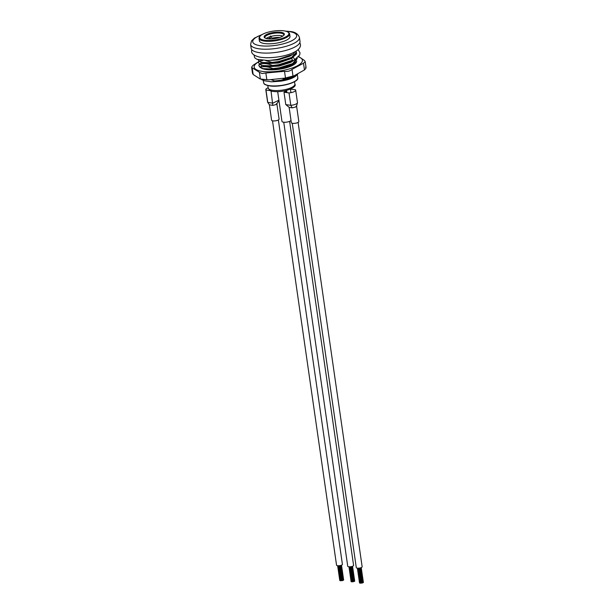 <?xml version="1.0" encoding="UTF-8"?>
<svg xmlns="http://www.w3.org/2000/svg" width="614" height="614" viewBox="0 0 614 614"><rect width="100%" height="100%" fill="white"/><g stroke="black" fill="none" stroke-linecap="round" stroke-linejoin="round"><path stroke-width="0.92" d="M261.05 79.137L264.12 80.741L271.572 81.831L280.59 81.178A17.53 5.365 -8.2 0 0 295.395 76.366L296.846 74.877M280.59 81.178L292.978 77.333L297.798 74.056M295.894 63.004L295.449 62.167M278.165 69.413L291.266 65.452L295.058 62.482M263.613 68.737L266.791 69.359L279.293 68.691L291.189 64.938L294.106 63.15L297.283 58.384L292.471 63.672L279.201 67.816L272.938 68.591L273 68.975L279.255 68.208L294.106 63.15M261.073 64.954L266.415 66.78L278.917 66.112L290.821 62.352L293.5 60.594M263.16 65.637L266.346 66.266L278.848 65.598L290.744 61.837L293.008 60.471L278.81 65.107L272.547 65.882L272.493 65.491C268.011 63.572 263.767 63.096 259.76 64.063L258.387 62.49L258.786 60.963M260.62 61.853L265.969 63.679L278.472 63.012L291.911 58.353M262.715 62.536L265.9 63.165L278.403 62.498L290.299 58.737L292.379 57.455M265.785 60.609L278.027 59.911L289.931 56.158L292.218 54.715M276.139 59.688L286.83 56.995M293.446 52.934L293.845 52.343M261.802 65.537L261.088 66.957M261.357 62.436L260.643 63.856M261.034 62.221L260.658 63.887M262.408 34.384L254.388 38.114L251.494 40.923L250.612 44.484L251.172 48.36A24.667 7.552 -8.2 0 0 259.361 52.658A24.667 7.552 -8.2 0 0 286.093 50.356A24.667 7.552 -8.2 0 0 300 41.322L299.448 37.446C298.013 33.808 294.858 31.821 289.992 31.491L285.272 31.084M260.167 36.096L259.63 36.74A15.457 4.735 -8.2 0 0 259.031 38.367L259.392 40.846A15.457 4.735 -8.2 0 0 264.527 43.54A15.457 4.735 -8.2 0 0 281.281 42.097A15.457 4.735 -8.2 0 0 289.992 36.433L289.639 33.954A15.457 4.735 -8.2 0 0 288.603 32.565L287.912 32.097A14.805 4.536 -8.2 0 0 263.283 33.931A14.805 4.536 -8.2 0 0 260.167 36.096A14.805 4.536 -8.2 0 0 267.151 40.47A14.805 4.536 -8.2 0 0 285.211 37.147A14.805 4.536 -8.2 0 0 287.912 32.097M263.122 66.112A15.457 4.735 -8.2 0 0 263.575 66.703M257.98 59.688L259.369 61.354L258.034 59.704M259.008 61.131L258.41 62.597M258.371 62.405L259.76 64.063M258.816 65.506L260.259 67.555L258.832 65.591L259.231 64.063M262.048 79.95L261.464 79.214M294.674 51.921L293.454 52.957M293.484 53.364L295.395 51.515M295.971 51.162L296.393 52.182L291.581 57.47L278.303 61.615L272.048 62.39L272.102 62.781L278.357 62.006L291.635 57.862L293.216 56.948L296.393 52.182M292.655 60.233L278.748 64.716L272.493 65.491M296.416 74.77L294.259 76.067L280.982 80.211L274.727 80.987L274.78 81.378L281.043 80.603L295.894 75.545M295.395 76.366L297.606 74.24M294.029 64.57A15.457 4.735 -8.2 0 0 294.014 64.324L293.922 63.71M274.727 80.987L271.219 79.759M262.761 79.406L261.994 79.559M272.938 68.591C268.464 66.673 264.212 66.197 260.206 67.164M272.048 62.39L265.724 60.609M262.723 60.502L259.315 60.97M271.572 81.831L274.78 81.378M259.369 61.354L262.393 62.444L272.102 62.781M259.814 64.455L262.838 65.544L272.547 65.882M260.259 67.555L263.283 68.645L273 68.975M285.978 91.248L283.998 92.2L289.017 92.937A5.986 1.834 -8.2 0 0 295.679 90.151A5.986 1.834 -8.2 0 0 295.511 89.805L290.43 89.099L290.944 92.66M286.892 92.622L286.569 90.411M286.155 92.514L285.878 90.58M269.676 36.794A1.642 1.121 64.3 0 1 270.26 37.73L270.667 38.958M284.881 68.154A14.475 4.436 -8.2 0 0 290.66 65.759M290.729 66.258A15.457 4.735 -8.2 0 0 293.4 64.132M272.555 38.866L270.505 35.988M279.784 37.454A9.21 2.824 -8.2 0 0 272.447 38.091M282.831 36.08A9.54 2.924 -8.2 0 0 267.627 37.6A9.54 2.924 -8.2 0 0 266.161 38.482M283.63 35.489A9.54 2.924 -8.2 0 0 283.775 34.798A9.54 2.924 -8.2 0 0 277.497 32.972A9.54 2.924 -8.2 0 0 267.267 35.121A9.54 2.924 -8.2 0 0 264.895 37.523A9.54 2.924 -8.2 0 0 265.233 38.137M266.691 34.43A10.2 3.124 -8.2 0 0 264.834 37.914A10.2 3.124 -8.2 0 0 281.803 36.648A10.2 3.124 -8.2 0 0 283.944 35.159A10.2 3.124 -8.2 0 0 279.132 32.143A10.2 3.124 -8.2 0 0 266.691 34.43M259.031 38.367A15.457 4.735 -8.2 0 0 269.216 41.33A15.457 4.735 -8.2 0 0 285.786 37.838A15.457 4.735 -8.2 0 0 289.639 33.954M266.829 79.705L260.367 78.999L259.4 72.291L252.193 67.809L253.16 74.517L260.152 78.96L263.721 79.521L268.886 79.812L285.487 78.039L284.52 71.331L265.862 72.997L266.829 79.705L268.886 79.82M253.16 74.517L252.477 73.258L251.648 67.502L252.193 67.809C251.218 67.755 251.571 66.865 253.252 65.153L258.394 61.837M259.4 72.291L262.048 73.55L265.862 72.997M284.52 71.331C287.674 71.731 290.184 71.078 292.041 69.374L293.008 76.082L294.129 75.768L304.46 69.935L303.493 63.227L292.041 69.374M303.493 63.227L305.235 61.822L304.552 60.563L298.788 56.588M259.96 66.312A18.527 5.672 -8.2 0 0 260.305 67.141M261.057 67.878A18.527 5.672 -8.2 0 0 267.128 69.666A18.527 5.672 -8.2 0 0 286.784 67.64A18.527 5.672 -8.2 0 0 296.639 61.024A18.527 5.672 -8.2 0 0 296.623 60.963L296.639 61.047M305.519 67.271C306.501 67.325 306.148 68.208 304.46 69.935M293.008 76.082L285.487 78.039M292.916 57.486A1.642 1.121 -115.7 0 0 292.379 57.578A1.642 1.121 -115.7 0 0 292.003 59.228A1.642 1.121 -115.7 0 0 293.362 60.586A1.642 1.121 -115.7 0 0 293.891 60.494A1.642 1.121 -115.7 0 0 294.267 58.844A1.642 1.121 -115.7 0 0 292.916 57.486M293.354 52.581A1.642 1.121 64.3 0 1 292.993 54.301L278.004 59.351L268.234 60.556L256.875 59.289L254.726 57.808L254.004 54.968M289.608 121.372L353.587 565.387A2.963 0.906 171.8 0 1 351.5 566.576A2.963 0.906 171.8 0 1 348.138 566.607A2.963 0.906 171.8 0 1 347.731 566.231L283.745 122.217M354.608 581.235L353.971 581.45M353.925 581.45L353.28 581.665M353.234 581.665L352.559 581.765M352.513 581.773L351.86 581.734M351.822 581.742L351.17 581.704M278.372 119.976L342.405 564.343A2.963 0.906 171.8 0 1 340.739 565.425A2.963 0.906 171.8 0 1 337.531 565.701A2.963 0.906 171.8 0 1 336.549 565.187L272.516 120.82M343.525 580L343.111 580.253M342.996 580.261L342.581 580.514M342.466 580.514L341.929 580.591M341.683 580.568L341.146 580.644M340.9 580.621L340.363 580.698M283.998 92.2L285.786 104.595L289.171 107.335L292.21 107.857L295.649 107.036L296.439 105.823M292.21 107.857L290.806 105.332A5.986 1.834 -8.2 0 0 297.452 102.784L296.593 106.084M289.125 107.312L291.335 122.662A3.784 1.159 -8.2 0 0 293.822 123.383A3.784 1.159 -8.2 0 0 297.882 122.531A3.784 1.159 -8.2 0 0 298.826 121.58L296.6 106.153M289.171 107.335L288.726 106.974M285.786 104.595L290.806 105.332L289.017 92.937M297.452 102.784A5.986 1.834 -8.2 0 0 297.46 102.546L295.679 90.151M276.868 103.743L279.086 119.147A3.784 1.159 -8.2 0 1 278.142 120.091A3.784 1.159 -8.2 0 1 274.09 120.95A3.784 1.159 -8.2 0 1 271.595 120.221L269.377 104.81L272.808 105.393L275.909 104.595L276.784 103.474M278.948 100.466L276.83 103.85M269.515 104.986L267.765 102.408L272.785 103.144L278.909 100.197M268.157 87.81A5.986 1.834 -8.2 0 0 265.808 89.667L267.597 102.07A5.986 1.834 -8.2 0 0 267.704 102.323A5.986 1.834 -8.2 0 0 267.765 102.408L265.977 90.012L270.659 90.695M272.808 105.393L271.012 90.841M291.005 120.405A4.605 1.412 171.8 0 1 288.004 121.879A4.605 1.412 171.8 0 1 283.491 122.186A4.605 1.412 171.8 0 1 281.964 121.388L277.681 91.663M298.112 122.409L362.145 566.783A2.963 0.906 171.8 0 1 360.479 567.866A2.963 0.906 171.8 0 1 357.271 568.142A2.963 0.906 171.8 0 1 356.289 567.628L292.249 123.253M363.258 582.44L362.851 582.694M362.728 582.694L362.321 582.947M362.199 582.955L361.669 583.031M361.416 583.001L360.886 583.077M360.633 583.054L360.103 583.131M269.316 85.638A17.269 5.288 -8.2 0 0 288.035 84.034A17.269 5.288 -8.2 0 0 297.767 77.709C299.478 82.138 280.03 87.71 269.485 85.86C262.853 84.387 264.411 83.727 263.583 82.629A17.269 5.288 -8.2 0 0 269.316 85.638M296.961 79.682A16.939 5.188 171.8 0 1 269.577 85.845A16.939 5.188 171.8 0 1 264.918 84.302M250.612 44.484A24.667 7.552 -8.2 0 0 258.801 48.782A24.667 7.552 -8.2 0 0 285.533 46.48A24.667 7.552 -8.2 0 0 299.448 37.446M261.741 34.783A22.204 6.8 -8.2 0 0 260.09 45.674A22.204 6.8 -8.2 0 0 291.143 41.054A22.204 6.8 -8.2 0 0 289.301 31.606A22.204 6.8 -8.2 0 0 286.024 31.283M267.988 38.828L270.26 37.73M294.873 84.133C297.59 87.318 283.929 92.875 273.499 91.44C271.373 91.639 269.6 90.488 268.18 87.979A13.485 4.129 -8.2 0 0 272.654 90.335A13.485 4.129 -8.2 0 0 287.268 89.076A13.485 4.129 -8.2 0 0 294.873 84.133L294.52 81.7M298.534 56.918A24.376 7.468 171.8 0 1 294.705 67.056A24.376 7.468 171.8 0 1 263.606 71.562A24.376 7.468 171.8 0 1 258.364 62.014M297.767 77.709L297.306 74.509M262.677 63.626L262.585 62.989L262.677 63.626M263.828 68.806L263.283 68.645M263.383 65.706L262.838 65.544M262.938 62.605L262.393 62.444M291.665 57.946L293.216 56.948M263.583 82.629L263.268 80.434M268.18 87.979L267.827 85.553M251.702 49.573L251.602 51.376C251.579 53.848 254.273 55.759 259.684 57.102C273.836 59.635 301.781 54.032 300.438 44.338L299.832 42.635M305.235 61.822L306.064 67.578M294.129 75.768L283.069 78.592M296.439 52.52L296.539 54.001L292.379 57.578M298.128 49.55L299.985 52.75L299.724 54.915L293.891 60.494M354.646 580.79L352.551 566.261M354.662 581.281L352.497 566.285M354.654 581.036L352.528 566.277M353.971 581.496L351.814 566.499M353.288 581.719L351.116 566.653M352.52 581.826L350.348 566.76M351.83 581.796L349.665 566.799M351.131 581.765L348.975 566.776M343.648 580.069L341.507 565.164M343.119 580.33L340.962 565.364M342.589 580.583L340.417 565.509M341.829 580.691L339.657 565.655L341.806 580.637M341.046 580.744L338.882 565.74L341.031 580.683M340.263 580.798L338.091 565.755M340.01 580.591L337.869 565.74M339.757 580.391L337.646 565.717M269.431 104.887L267.704 102.323M363.388 582.509L361.239 567.597M362.859 582.763L360.702 567.796M362.329 583.016L360.157 567.95M361.562 583.131L359.397 568.088L361.546 583.07M360.779 583.177L358.622 568.173L360.763 583.123M360.004 583.231L357.832 568.188M359.75 583.031L357.609 568.18M359.497 582.824L357.379 568.157"/></g></svg>
